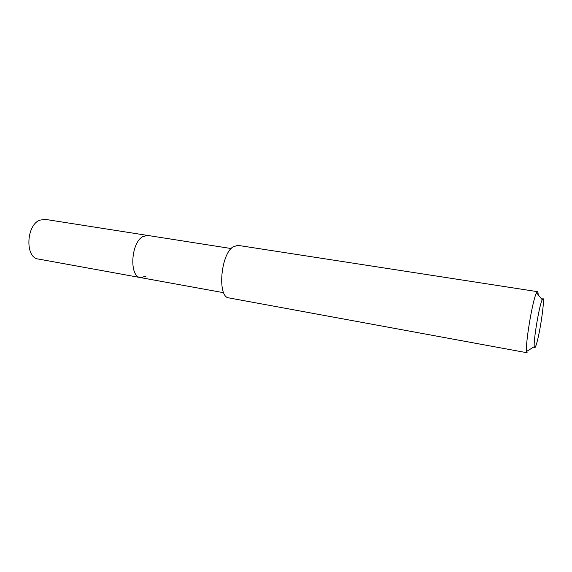 <?xml version="1.0" encoding="UTF-8"?>
<svg xmlns="http://www.w3.org/2000/svg" width="572" height="572" viewBox="0 0 572 572"><rect width="100%" height="100%" fill="white"/><g stroke="black" fill="none" stroke-linecap="round" stroke-linejoin="round"><path stroke-width="0.86" d="M231.152 248.534L44.988 219.333L39.568 220.213C26.04 225.59 25.096 257.858 38.267 259.023L140.548 277.606C129.022 276.827 130.852 242.621 142.907 236.536L147.683 235.442L142.907 236.536C130.852 242.621 129.022 276.827 140.548 277.606L145.96 276.219M537.487 291.67L237.852 245.352L233.018 246.847C220.499 254.733 217.26 297.476 228.957 297.912L527.148 352.767L526.59 351.422C525.225 344.93 532.024 303.224 535.957 294.044L537.487 291.67C537.894 291.763 538.123 292.8 538.166 294.787M541.77 300.786L542.199 299.735C546.053 290.998 540.161 333.962 536.021 345.345C535.063 348.091 534.477 348.541 534.248 346.711C533.354 341.362 538.76 308.294 541.77 300.786M223.681 292.707L140.548 277.606M542.199 299.735L536.515 292.757M534.248 346.711L526.59 351.422"/></g></svg>
